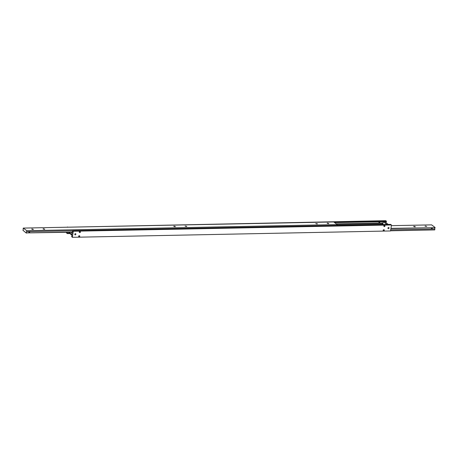 <?xml version="1.0" encoding="UTF-8"?>
<svg xmlns="http://www.w3.org/2000/svg" width="458" height="458" viewBox="0 0 458 458"><rect width="100%" height="100%" fill="white"/><g stroke="black" fill="none" stroke-linecap="round" stroke-linejoin="round"><path stroke-width="0.69" d="M73.228 231.244L391.407 224.964L73.228 231.244L72.473 230.677L72.421 231.015A0.773 0.366 88.9 0 1 72.496 231.777A0.773 0.366 88.9 0 1 72.227 232.275L71.78 235.143A0.773 0.366 88.9 0 1 71.86 235.904A0.773 0.366 88.9 0 1 71.585 236.402L72.29 237.313L390.542 230.958L72.29 237.313M379.499 221.804L379.791 222.222L379.344 222.806L378.858 222.239L379.499 221.804L379.791 222.222M334.603 222.617L386.415 221.598A0.773 0.366 -91.1 0 0 386.14 222.096A0.773 0.366 -91.1 0 0 386.22 222.857L386.214 222.874M69.255 233.225L67.4 233.265A0.773 0.366 88.9 0 1 67.326 232.504A0.773 0.366 88.9 0 1 67.366 232.321M383.048 230.191L383.69 229.75M78.501 236.196L79.142 235.761M79.875 232.624A0.532 0.441 -53.1 0 1 80.03 231.622A0.532 0.441 -53.1 0 1 79.875 232.624M383.781 230.74A0.532 0.441 -53.1 0 1 383.936 229.739A0.532 0.441 -53.1 0 1 383.781 230.74M379.344 222.806L378.858 222.239M384.422 226.613A0.532 0.441 -53.1 0 1 384.577 225.611A0.532 0.441 -53.1 0 1 384.422 226.613M388.401 228.691A0.635 0.527 -53.1 0 1 388.59 227.494A0.635 0.527 -53.1 0 1 388.401 228.691M79.24 236.752A0.532 0.441 -53.1 0 1 79.394 235.75A0.532 0.441 -53.1 0 1 79.24 236.752M75.227 234.868A0.635 0.527 -53.1 0 1 75.41 233.672A0.635 0.527 -53.1 0 1 75.227 234.868M337.202 224.649L382.682 223.75L382.264 223.893L383.043 224.546M383.037 222.92L336.241 223.842M73.269 231.404L72.364 237.233M391.407 224.964L390.651 224.397L72.473 230.677M390.542 230.958L391.447 225.13M67.429 227.214L385.71 220.687L386.466 221.254L334.163 222.29M67.532 226.968L67.853 227.208M67.4 233.265L67.349 233.603L66.593 233.036L66.633 232.338M67.349 233.603L69.696 233.557M386.415 221.598L386.466 221.254M383.684 226.063L384.325 225.622M79.142 232.074L79.784 231.634M186.314 226.51L185.078 226.086L186.778 226.349L186.314 226.51M174.95 226.733L173.714 226.315L174.177 226.155L175.414 226.573L174.95 226.733M29.461 231.674L29.753 232.08L29.312 232.647L28.843 232.103L29.461 231.674L29.753 232.08M333.945 225.513A0.773 0.641 -53.1 0 1 334.311 225.508M44.271 229.309L43.035 228.891L43.499 228.731L44.729 229.155L44.271 229.309M32.907 229.538L31.671 229.114L32.134 228.954L33.365 229.378L32.907 229.538M316.993 223.933L315.762 223.51L317.457 223.773L316.993 223.933M328.357 223.704L327.126 223.286L327.585 223.126L328.821 223.55L328.357 223.704M26.387 233.133L22.934 230.294A0.773 0.366 -91.1 0 0 23.203 229.796A0.773 0.366 -91.1 0 0 23.129 229.034L23.278 228.084L26.764 230.7L26.616 231.651A0.773 0.366 -91.1 0 0 26.346 232.149A0.773 0.366 -91.1 0 0 26.421 232.91L72.307 232.223M26.616 231.651L72.461 230.746M337.082 225.456L337.214 224.58L333.727 221.958L23.278 228.084M26.764 230.7L337.214 224.58M72.438 232.006L26.421 232.91M29.312 232.647L28.843 232.103M431.854 228.817L431.384 228.273L432.003 227.844L432.295 228.256L431.854 228.817L431.384 228.273M414.106 226.258L415.343 226.681L414.879 226.842L413.643 226.418L414.106 226.258M425.471 226.034L426.701 226.458L425.007 226.195L425.471 226.034M390.571 230.786L434.722 229.916L434.871 228.966A0.773 0.366 88.9 0 1 434.797 228.204A0.773 0.366 88.9 0 1 435.066 227.706L390.949 228.359M434.871 228.966L390.72 229.842M391.367 225.662L431.613 224.867L435.1 227.489M390.914 228.576L435.066 227.706M432.003 227.844L432.295 228.256M71.139 232.246L72.095 232.962L71.866 234.422L69.026 232.292M68.505 232.298L71.786 235.126M386.941 224.472L383.231 221.683L382.814 224.374M383.231 221.683L384.594 221.655L388.304 224.443M382.607 224.22L382.682 223.75"/></g></svg>
